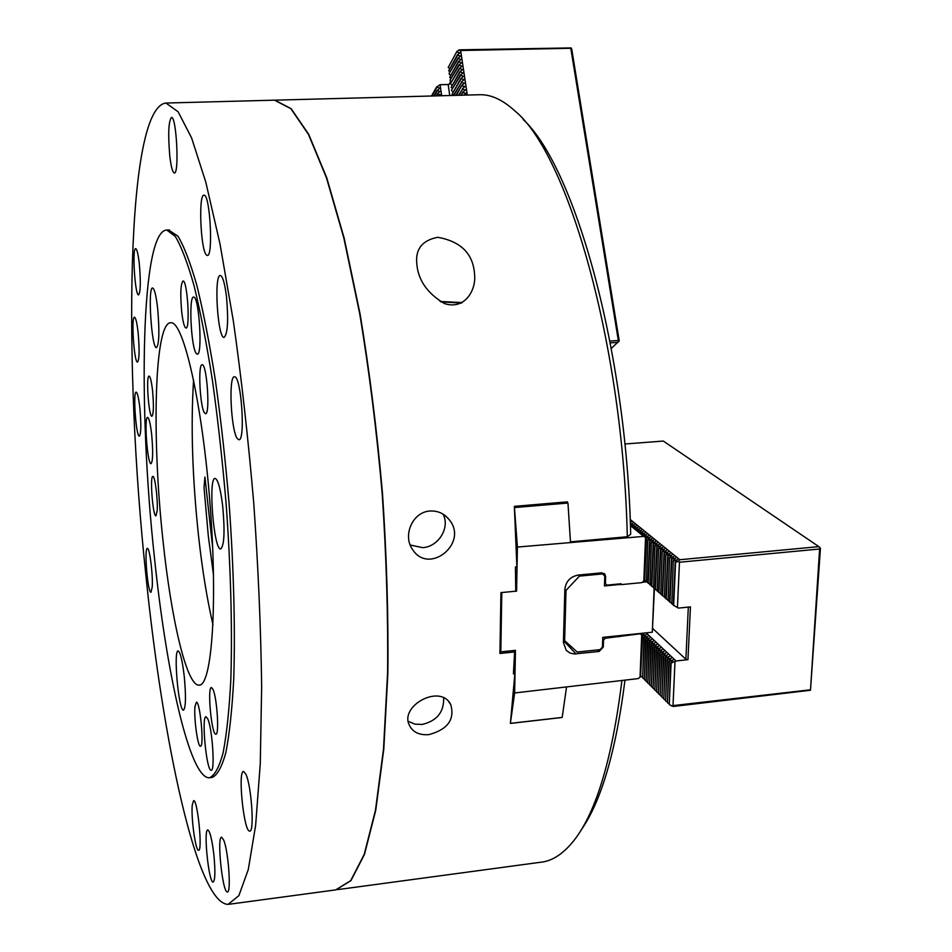 <?xml version="1.0" encoding="UTF-8"?>
<svg xmlns="http://www.w3.org/2000/svg" width="952" height="952" viewBox="0 0 952 952"><rect width="100%" height="100%" fill="white"/><g stroke="black" fill="none" stroke-linecap="round" stroke-linejoin="round"><path stroke-width="1.43" d="M273.117 100.198L274.795 100.162L291.145 108.683L308.698 134.291L326.703 177.655L344.172 238.155L360.011 313.672C369.424 370.376 376.921 430.233 382.478 493.255C386.69 556.301 388.487 616.289 387.869 673.219L383.787 749.188L375.743 810.271L364.509 854.289L350.979 880.6L336.008 889.846M337.829 889.596L540.26 862.298C551.101 861.358 561.561 855.027 571.64 843.305C595.131 815.828 611.886 761.529 621.93 680.394M567.511 502.656L567.463 501.859L514.354 506.345L516.9 566.833L515.425 566.964L515.746 591.204L500.942 592.62L499.943 653.465L514.592 651.93L513.425 673.861L514.877 673.707L510.379 723.425L561.692 717.534M570.462 541.855L627.285 536.738L630.7 534.286C626.559 349.539 574.27 166.302 523.16 119.512M478.273 94.772L480.76 94.7C491.672 94.724 503.049 100.127 514.877 110.908C567.511 153.617 623.108 343.672 627.285 536.738M437.73 237.298C422.664 240.225 415.655 248.674 416.714 262.645C417.714 279.614 426.996 293.264 444.572 303.605C465.088 310.233 476.024 289.765 474.632 275.342C473.62 254.196 461.327 241.51 437.73 237.298M428.888 734.623C447.737 729.518 455.008 719.45 450.701 704.444C440.086 683.179 398.341 706.455 409.753 725.959C413.299 732.445 419.677 735.325 428.888 734.623M429.983 511.01C437.849 510.629 444.251 513.521 449.189 519.697C469.027 543.057 428.924 575.603 412.525 549.447C402.446 535.476 412.525 511.962 429.983 511.01M580.851 830.442C601.2 801.691 615.908 751.556 624.988 680.061M514.877 673.707L513.533 672.1M514.592 651.93L513.414 650.549M443.656 697.935C444.037 712.167 436.837 721.009 422.045 724.46L414.798 724.103L408.372 721.414M410.205 545.02L422.712 547.65C438.586 546.793 450.379 527.384 443.013 514.104M440.086 301.463L462.232 302.581M461.708 302.879L440.597 301.76M213.534 575.317L208.286 535.786L204.037 487.579L204.918 477.023L212.689 547.793M212.986 624.798C207.131 599.617 202.336 570.224 198.611 536.607C192.328 477.761 190.662 425.52 193.589 379.896M162.982 540.486C151.582 437.123 154.307 320.372 171.158 322.74C183.665 322.121 202.336 403.684 210.035 503.941C217.877 604.187 211.856 685.749 199.242 685.131C186.842 686.761 171.193 619.466 162.982 540.486M222.685 505.94C220.531 488.733 218.02 479.558 215.164 478.428C207.952 476.988 213.7 550.411 220.685 548.959C224.315 545.615 224.981 531.275 222.685 505.94M184.271 676.539C182.391 660.664 180.356 652.132 178.179 650.954C173.145 649.776 178.655 711.442 183.486 710.132C185.819 707.729 186.08 696.543 184.271 676.539M157.639 308.4C156.14 295.56 154.474 288.753 152.641 288.004C147.548 286.683 151.582 348.825 156.497 347.635C159.222 344.219 159.603 331.141 157.639 308.4M154.343 556.67C137.945 406.04 140.872 230.432 166.79 230.063L175.204 236.286C181.285 246.318 187.568 262.8 194.065 285.719C200.539 312.22 206.679 343.874 212.475 380.681C217.913 419.772 222.47 460.851 226.136 503.941C230.836 568.57 232.419 630.093 230.824 679.633C229.23 710.156 226.635 734.635 223.054 753.056C219.019 767.705 214.414 775.963 209.25 777.808C189.615 778.117 166.302 672.993 154.343 556.67M151.677 434.647C150.44 423.854 149.095 418.106 147.643 417.416C143.883 416.393 147.429 464.671 151.035 463.683C152.939 461.303 153.153 451.629 151.677 434.647M152.558 390.629C151.499 381.526 150.356 376.683 149.107 376.111C145.787 375.207 148.738 417.083 151.927 416.238C153.641 414.084 153.843 405.54 152.558 390.629M157.187 510.688L155.938 515.877C152.844 516.746 149.678 475.583 152.891 476.452C154.962 475.583 157.984 499.586 157.187 510.688M194.981 706.61C193.756 717.975 197.766 747.189 200.467 746.225C204.418 747.26 200.075 700.934 196.362 702.231L194.981 706.61M212.962 689.343C217.056 697.602 219.472 735.361 215.842 734.171C211.594 735.265 207.06 686.606 211.487 687.546L212.962 689.343M207.798 718.95C212.391 728.732 215.2 771.596 211.177 770.239C206.465 771.477 201.169 715.69 206.084 716.737L207.798 718.95M196.255 353.418L197.242 354.132C202.847 355.834 199.075 295.739 193.637 297.107C188.567 295.715 191.007 347.539 196.255 353.418M204.501 412.906L205.489 413.692C210.392 415.096 206.893 363.569 202.157 364.783C197.802 363.593 199.956 407.135 204.501 412.906M181.713 311.97C180.154 294.192 180.594 283.875 183.034 281.03C187.377 279.924 190.424 329.416 185.949 328.023C184.331 327.357 182.915 322.014 181.713 311.97M168.587 229.991L177.917 236.167C184.034 246.199 190.364 262.669 196.897 285.576C203.419 312.054 209.595 343.696 215.414 380.502C220.876 419.558 225.445 460.625 229.099 503.703C233.799 568.308 235.358 629.796 233.716 679.335C232.074 709.847 229.444 734.313 225.814 752.746C221.733 767.395 217.092 775.642 211.868 777.498L210.118 777.701M226.469 296.5C224.779 283.279 222.744 276.282 220.376 275.497C213.7 274.105 217.603 338.591 224.101 337.401C227.766 333.831 228.551 320.193 226.469 296.5M213.879 854.813C212.022 839.533 210.011 831.251 207.833 829.977C203.24 828.99 208.785 883.337 213.177 882.087C215.176 880.303 215.414 871.211 213.879 854.813M138.135 332.819C137.017 323.002 135.803 317.801 134.518 317.206C130.971 316.183 134.125 363.045 137.528 362.105C139.385 359.57 139.587 349.8 138.135 332.819M145.977 576.21C123.344 365.199 125.807 107.683 165.957 103.042L178.143 111.812L191.614 137.957L205.799 182.153L219.983 243.831L233.311 320.788C241.487 378.563 248.317 439.526 253.791 503.679C258.266 567.832 260.884 628.808 261.657 686.594L260.277 763.563L255.648 825.241L248.305 869.45L238.892 895.606L228.064 904.4C196.897 903.365 162.804 741.668 145.977 576.21M139.325 263.978C138.219 254.315 137.017 249.21 135.696 248.639C131.971 247.579 135.005 295.858 138.587 294.918C140.599 292.145 140.848 281.828 139.325 263.978M139.885 408.241C138.742 398.138 137.516 392.771 136.207 392.129C132.768 391.141 136.076 437.099 139.373 436.159C141.122 433.838 141.289 424.532 139.885 408.241M152.225 587.063L150.963 592.275C147.703 593.263 143.966 547.471 147.381 548.412C149.607 547.376 153.094 575.044 152.225 587.063M192.28 804.868C190.876 817.042 195.612 851.445 198.575 850.303C202.8 851.409 197.576 799.097 193.637 800.644L192.28 804.868M223.744 840.188C228.456 851.385 231.384 893.226 227.385 891.941C222.542 893.262 216.616 836.189 221.661 837.213L223.744 840.188M245.902 774.262C251.483 785.745 254.612 832.524 249.721 831.072C243.855 832.476 237.536 770.335 243.617 771.441L245.902 774.262M237.334 438.598L238.809 439.717C245.759 441.538 241.213 375.207 234.478 376.825C228.337 375.35 230.943 430.756 237.334 438.598M206.441 254.993L207.274 255.445C213.462 257.361 210.071 193.851 204.014 195.208C198.266 193.696 200.622 250.328 206.441 254.993M169.789 156.057C167.933 134.196 168.504 121.332 171.491 117.441C176.536 116.251 179.44 174.751 174.287 172.955C172.562 172.312 171.062 166.671 169.789 156.057M272.855 100.21L274.533 100.162L290.872 108.695L308.424 134.303L326.417 177.667L343.874 238.167L359.701 313.696C369.114 370.399 376.611 430.256 382.168 493.279C386.381 556.325 388.178 616.313 387.571 673.254L383.489 749.224L375.457 810.307L364.235 854.325L350.705 880.636L335.747 889.882L229.408 904.221M436.635 95.878L437.611 93.415L440.122 91.428L437.218 90.785L439.645 88.191L436.659 86.918L440.074 84.716L448.939 84.502M436.183 95.89L437.611 93.415M434.267 95.938L437.218 90.785M433.815 95.95L437.135 90.166M431.922 95.997L436.754 87.536M431.47 96.009L436.659 86.918M450.832 81.265L448.309 85.597L449.76 95.521M441.68 95.736L440.074 84.716M439.158 95.807L440.597 94.676L437.694 94.034M611.327 348.432L619.228 340.875L571.7 48.897L570.795 48.278L618.336 340.507L609.934 341.03M610.28 342.863L618.062 342.375M571.14 47.921L459.269 49.837L456.889 51.468L448.225 67.449L456.889 51.468M458.888 95.283L462.505 89.274L465.552 89.94L462.922 92.011L461.47 95.212M462.922 92.011L460.97 95.236M462.505 89.274L458.388 95.295M453.783 95.414L461.506 82.491L464.54 83.157L461.91 85.228L456.329 95.355M461.91 85.228L455.841 95.367M461.506 82.491L453.307 95.438M460.994 79.099L452.14 94.022L460.899 78.457L464.04 79.766L461.411 81.836M460.494 75.72L451.557 90.059L460.399 75.065L463.529 76.386L460.899 78.457M459.995 72.34L451.165 87.37L459.899 71.686L463.029 73.007L460.399 75.065M459.495 68.96L450.57 83.407L459.399 68.318L462.529 69.627L459.899 71.686M458.995 65.581L450.082 80.075L458.888 64.938L462.017 66.247L459.399 68.318M458.483 62.213L449.689 77.398L458.388 61.571L461.518 62.868L458.888 64.938M457.983 58.846L449.106 73.447L457.888 58.203L461.018 59.5L458.388 61.571M457.484 55.478L448.713 70.769L457.388 54.835L460.518 56.132L457.888 58.203M453.473 95.152L452.14 94.022M452.973 91.82L451.653 90.69M452.486 88.488L451.165 87.37M451.986 85.156L450.665 84.038M451.498 81.836L450.177 80.718M450.998 78.516L449.689 77.398M450.51 75.196L449.201 74.078M450.01 71.876L448.713 70.769M449.522 68.556L448.225 67.449M456.984 52.11L460.018 52.765L457.388 54.835M462.006 85.882L465.052 86.549L462.41 88.619M463.017 92.665L466.063 93.344L463.743 95.152M467.301 95.057L460.649 50.504L458.65 50.075M460.649 50.504L570.795 48.278M618.895 341.399L618.336 340.507M604.794 576.008L604.46 585.956L604.794 576.008L601.414 572.854M646.741 581.862L642.326 582.291M620.811 584.373L604.46 585.956M602.557 573.913L579.423 576.115L578.304 575.056C570.331 576.603 565.845 581.375 564.845 589.359L563.417 642.481L566.25 650.406L570.212 653.143L574.294 653.964L599.165 651.442L603.282 647.062L603.52 640.137L605.282 638.256L639.827 633.818L641.707 634.722L640.03 677.312L638.078 678.609L514.639 692.961L510.45 722.806M579.423 576.115L566 590.407L564.845 589.276M566 590.407L564.643 640.636L563.501 639.423M654.429 588.395L652.31 632.211L602.759 637.376L602.438 647.134L600.081 649.633L577.221 652.049L564.643 640.636M652.31 632.211L654.119 588.217M602.438 647.134L603.104 637.34M647.812 539.808L646.491 581.72L647.812 539.808L650.18 537.19L646.051 538.368L644.409 579.899L646.17 581.006M646.384 538.642L644.742 580.196M651.358 542.711L650.002 584.79L651.358 542.711L653.726 540.082L649.585 541.26L647.907 582.957L649.681 584.076M649.918 541.533L648.241 583.255M654.94 545.639L653.56 587.896L654.94 545.639L657.32 542.997L653.143 544.175L651.442 586.039L653.227 587.17M653.488 544.461L651.775 586.337M658.546 548.602L657.142 591.025L658.546 548.602L660.938 545.936L656.737 547.114L655 589.157L656.809 590.288M657.082 547.4L655.345 589.455M662.187 551.577L660.747 594.179L662.187 551.577L664.579 548.899L660.367 550.089L658.594 592.299L660.426 593.441M660.712 550.375L658.939 592.596M665.864 554.588L664.401 597.368L665.864 554.588L668.268 551.898L664.02 553.076L662.223 595.464L664.068 596.618M664.377 553.374L662.568 595.773M669.577 557.634L668.078 600.581L669.577 557.634L671.981 554.921L667.721 556.111L665.876 598.665L667.745 599.831M668.078 556.396L666.233 598.975M673.326 560.692L671.791 603.83L673.326 560.692L675.741 557.967L671.446 559.157L669.577 601.89L671.457 603.068M671.803 559.455L669.934 602.199M630.188 519.471L679.823 559.728L678.229 561.537L675.206 562.239L673.302 605.151L678.431 608.102L690.45 606.888L687.951 659.677L685.88 659.26L688.32 607.102M675.575 562.537L673.659 605.46M652.774 628.594L685.88 659.26M671.791 603.83L673.326 604.698M668.078 600.581L669.589 601.45M664.401 597.368L665.9 598.225M660.747 594.179L662.235 595.036M657.142 591.025L658.606 591.87M653.56 587.896L655.012 588.729M650.002 584.79L651.454 585.623M646.491 581.72L647.919 582.541M630.319 522.731L631.2 521.767L630.295 522.112M630.986 525.218L632.89 523.136L630.367 524.112M632.675 526.599L634.579 524.516L631.7 525.635M634.377 527.991L636.281 525.897L633.401 527.015M636.079 529.395L637.995 527.289L635.103 528.408M637.792 530.788L639.708 528.681L636.817 529.8M639.518 532.204L641.434 530.085L638.53 531.204M641.243 533.62L643.171 531.49L640.256 532.62M642.981 535.036L644.909 532.906L641.993 534.036M644.73 536.464L646.658 534.334L643.731 535.452M646.051 538.368L648.419 535.762L645.48 536.892M649.585 541.26L651.953 538.63L648.145 540.093M653.143 544.175L655.523 541.533L651.703 542.997M656.737 547.114L659.117 544.461L655.285 545.924M660.367 550.089L662.759 547.412L658.891 548.887M664.02 553.076L666.424 550.399L662.544 551.862M667.721 556.111L670.125 553.398L666.221 554.885M671.446 559.157L673.861 556.432L669.934 557.92M675.206 562.239L677.622 559.502L673.683 560.99M679.823 559.728L818.863 546.638L663.306 441.05L624.857 444.001M677.431 607.614L679.466 562.239L819.624 549.006L810.473 690.248L820.446 548.257L818.863 546.638M644.504 633.032L642.207 635.662L640.613 675.92L642.529 635.972L646.265 634.615L643.933 637.293L642.648 677.955L644.266 637.614L648.003 636.257L645.658 638.935L644.373 679.68L645.991 639.256L649.74 637.899L647.396 640.589L646.099 681.406L647.741 640.91L651.489 639.542L649.145 642.243L647.824 683.143L649.49 642.564L653.25 641.196L650.906 643.909L649.573 684.893L651.239 644.23L655.012 642.862L652.667 645.587L651.323 686.642L653.001 645.908L656.797 644.54L654.441 647.265L653.072 688.403L654.774 647.586L658.57 646.218L656.214 648.955L654.845 690.176L656.559 649.276L660.367 647.895L658.01 650.644L656.618 691.949L658.344 650.966L662.164 649.597L659.796 652.346L658.391 693.734L660.141 652.679L663.972 651.299L661.604 654.06L660.188 695.531L661.949 654.381L665.793 653.001L663.413 655.773L661.985 697.328L663.77 656.106L667.614 654.726L665.234 657.499L663.794 699.137L665.591 657.832L669.446 656.452L667.066 659.236L665.603 700.958L667.412 659.569L671.279 658.177L668.899 660.974L667.423 702.778L669.256 661.307L673.135 659.926L670.743 662.723L669.256 704.611L671.101 663.056L676.039 660.974L687.951 659.677M674.992 661.676L673.004 705.611L810.116 689.843M678.229 561.537L679.466 562.239M819.624 549.006L820.088 547.745M646.122 632.866L676.039 660.974M641.648 634.044L644.397 633.044M810.473 690.248L673.207 706.479L669.256 704.611M668.935 703.647L667.423 702.778M667.102 701.814L665.603 700.958M665.281 699.994L663.794 699.137M663.473 698.185L661.985 697.328M661.664 696.376L660.188 695.531M659.867 694.579L658.391 693.734M658.082 692.794L656.618 691.949M656.297 691.009L654.845 690.176M654.524 689.236L653.072 688.403M652.763 687.475L651.323 686.642M651.013 685.726L649.573 684.893M649.264 683.976L647.824 683.143M647.515 682.227L646.099 681.406M645.789 680.501L644.373 679.68M644.064 678.776L642.648 677.955M642.35 677.051L640.934 676.241L640.03 677.312M671.743 706.051L673.004 705.611M440.871 301.903L461.434 303.034M514.639 692.961L515.448 650.335L500.812 651.87L500.038 650.954M515.734 590.228L516.579 591.121L515.746 591.204M514.413 507.142L517.412 547.055L516.579 591.121M607.067 585.135L604.901 583.1L607.067 585.135L621.12 583.766L621.085 584.635L641.838 582.624L644.79 580.22M501.787 592.549L500.812 651.87M620.24 583.862L621.085 584.635M646.575 537.785L643.647 536.404L630.426 525.575M646.741 537.606L644.825 536.357M644.992 536.178L643.076 534.929M643.243 534.75L641.339 533.513M641.505 533.334L639.613 532.097M639.78 531.918L637.888 530.68M638.054 530.514L636.174 529.288M636.341 529.11L634.472 527.884M634.627 527.717L632.771 526.504M632.925 526.325L630.402 524.885M630.402 524.838L631.081 525.123M631.236 524.945L630.379 524.457M643.647 536.404L517.412 547.055M514.818 507.535L567.963 503.037L566.666 501.93M645.551 537.368L643.814 581.303M605.401 583.564L605.639 576.495L604.71 573.901L601.735 572.83L578.28 575.056M567.963 503.037L570.486 542.271M604.246 637.221L605.282 638.256M618.157 635.769L619.216 636.805M642.719 635.067L641.707 634.722M640.577 633.437L642.957 634.794M510.843 723.306L562.192 717.415L566.5 687.225M601.64 572.842L605.639 576.495M563.477 640.577L576.008 653.893M597.654 649.883L599.165 651.442M274.795 100.162L480.76 94.7M450.689 704.432L448.654 701.636M449.094 519.59L446.012 516.305M200.11 684.928L199.242 685.131M166.79 230.063L169.42 229.956M165.957 103.042L274.533 100.162"/></g></svg>
